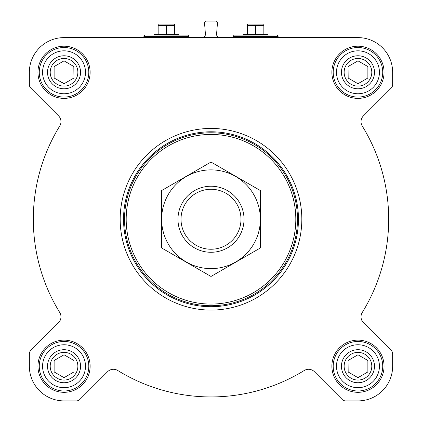 <?xml version="1.0" encoding="UTF-8"?>
<svg xmlns="http://www.w3.org/2000/svg" width="422" height="422" viewBox="0 0 422 422"><rect width="100%" height="100%" fill="white"/><g stroke="black" fill="none" stroke-linecap="round" stroke-linejoin="round"><path stroke-width="0.63" d="M357.967 37.611L64.033 37.611A34.678 34.678 0 0 0 29.355 72.289L29.355 84.6A4.953 4.953 0 0 0 30.806 88.103L58.558 115.855A8.255 8.255 0 0 1 59.745 126.025A177.678 177.678 0 0 0 59.745 312.491A8.255 8.255 0 0 1 58.558 322.661L30.806 350.408A4.953 4.953 0 0 0 29.355 353.91L29.355 366.222A34.678 34.678 0 0 0 64.033 400.9L76.345 400.9A4.953 4.953 0 0 0 79.848 399.449L107.594 371.703A8.255 8.255 0 0 1 117.77 370.511A177.678 177.678 0 0 0 304.23 370.511A8.255 8.255 0 0 1 314.406 371.703L342.152 399.449A4.953 4.953 0 0 0 345.655 400.9L357.967 400.9A34.678 34.678 0 0 0 392.645 366.222L392.645 353.91A4.953 4.953 0 0 0 391.194 350.408L363.442 322.661A8.255 8.255 0 0 1 362.255 312.491A177.678 177.678 0 0 0 362.255 126.025A8.255 8.255 0 0 1 363.442 115.855L391.194 88.103A4.953 4.953 0 0 0 392.645 84.6L392.645 72.289A34.678 34.678 0 0 0 357.967 37.611M202.122 37.611A3.302 3.302 0 0 0 205.414 34.05L204.533 22.883A1.651 1.651 0 0 1 206.179 21.1L215.821 21.1A1.651 1.651 0 0 1 217.467 22.883L216.586 34.05A3.302 3.302 0 0 0 219.878 37.611M37.943 72.289A26.09 26.09 0 0 1 77.078 49.696A26.09 26.09 0 0 1 77.078 94.887A26.09 26.09 0 0 1 37.943 72.289M37.943 366.222A26.09 26.09 0 0 1 77.078 343.629A26.09 26.09 0 0 1 77.078 388.82A26.09 26.09 0 0 1 37.943 366.222M331.877 366.222A26.09 26.09 0 0 1 371.012 343.629A26.09 26.09 0 0 1 371.012 388.82A26.09 26.09 0 0 1 331.877 366.222M331.877 72.289A26.09 26.09 0 0 1 371.012 49.696A26.09 26.09 0 0 1 371.012 94.887A26.09 26.09 0 0 1 331.877 72.289M126.189 219.255A84.811 84.811 0 0 1 253.406 145.806A84.811 84.811 0 0 1 253.406 292.704A84.811 84.811 0 0 1 126.189 219.255M124.537 219.255A86.463 86.463 0 0 1 254.234 144.377A86.463 86.463 0 0 1 254.234 294.139A86.463 86.463 0 0 1 124.537 219.255M123.54 219.255A87.46 87.46 0 0 1 254.73 143.512A87.46 87.46 0 0 1 254.73 294.999A87.46 87.46 0 0 1 123.54 219.255M120.18 219.255A90.82 90.82 0 0 1 256.412 140.605A90.82 90.82 0 0 1 256.412 297.911A90.82 90.82 0 0 1 120.18 219.255M145.015 34.973L188.101 35.137L145.015 34.973L154.194 34.973L154.194 34.309L178.633 34.309L178.633 34.973M158.16 25.389L158.197 24.07L174.671 24.112L174.671 25.389L158.16 25.389L158.16 34.309M174.671 34.309L174.671 25.389M166.416 34.309L166.416 25.389M336.498 72.289A21.469 21.469 0 0 1 368.701 53.699A21.469 21.469 0 0 1 368.701 90.883A21.469 21.469 0 0 1 336.498 72.289M341.451 72.289A16.511 16.511 0 0 1 366.222 57.988A16.511 16.511 0 0 1 366.222 86.589A16.511 16.511 0 0 1 341.451 72.289M333.195 72.289A24.771 24.771 0 0 1 370.352 50.84A24.771 24.771 0 0 1 370.352 93.742A24.771 24.771 0 0 1 333.195 72.289M42.569 72.289A21.469 21.469 0 0 1 74.768 53.699A21.469 21.469 0 0 1 74.768 90.883A21.469 21.469 0 0 1 42.569 72.289M47.522 72.289A16.511 16.511 0 0 1 72.289 57.988A16.511 16.511 0 0 1 72.289 86.589A16.511 16.511 0 0 1 47.522 72.289M39.262 72.289A24.771 24.771 0 0 1 76.419 50.84A24.771 24.771 0 0 1 76.419 93.742A24.771 24.771 0 0 1 39.262 72.289M42.569 366.222A21.469 21.469 0 0 1 74.768 347.633A21.469 21.469 0 0 1 74.768 384.811A21.469 21.469 0 0 1 42.569 366.222M47.522 366.222A16.511 16.511 0 0 1 72.289 351.922A16.511 16.511 0 0 1 72.289 380.523A16.511 16.511 0 0 1 47.522 366.222M39.262 366.222A24.771 24.771 0 0 1 76.419 344.774A24.771 24.771 0 0 1 76.419 387.676A24.771 24.771 0 0 1 39.262 366.222M336.498 366.222A21.469 21.469 0 0 1 368.701 347.633A21.469 21.469 0 0 1 368.701 384.811A21.469 21.469 0 0 1 336.498 366.222M341.451 366.222A16.511 16.511 0 0 1 366.222 351.922A16.511 16.511 0 0 1 366.222 380.523A16.511 16.511 0 0 1 341.451 366.222M333.195 366.222A24.771 24.771 0 0 1 370.352 344.774A24.771 24.771 0 0 1 370.352 387.676A24.771 24.771 0 0 1 333.195 366.222M344.136 72.289A13.831 13.831 0 0 1 364.882 60.314A13.831 13.831 0 0 1 364.882 84.268A13.831 13.831 0 0 1 344.136 72.289M367.873 78.012L367.873 66.57L357.967 60.852L348.06 66.57L348.06 78.012L357.967 83.73L367.873 78.012L367.873 66.57L357.967 60.852L348.06 66.57L348.176 78.081M344.136 366.222A13.831 13.831 0 0 1 364.882 354.243A13.831 13.831 0 0 1 364.882 378.202A13.831 13.831 0 0 1 344.136 366.222M348.06 360.504L348.06 371.946L357.967 377.664L367.873 371.946L367.873 360.504L357.967 354.781L348.06 360.504L348.176 372.009M50.202 366.222A13.831 13.831 0 0 1 70.949 354.243A13.831 13.831 0 0 1 70.949 378.202A13.831 13.831 0 0 1 50.202 366.222M54.127 360.504L54.127 371.946L64.033 377.664L73.94 371.946L73.94 360.504L64.033 354.781L54.127 360.504L54.127 371.946L64.033 377.664L73.94 371.946L73.94 360.504M50.202 72.289A13.831 13.831 0 0 1 70.949 60.314A13.831 13.831 0 0 1 70.949 84.268A13.831 13.831 0 0 1 50.202 72.289M64.033 60.852L54.127 66.57L54.127 78.012L64.033 83.73L73.94 78.012L73.94 66.57L64.033 60.852L54.127 66.57L54.127 78.012L64.149 83.661M73.94 78.012L73.824 66.502M367.873 371.946L367.873 360.504M243.367 34.973L243.367 34.309L267.806 34.309L267.806 34.973L276.985 34.973L234.184 34.973L233.039 36.624L233.609 37.611M247.329 25.389L247.371 24.07L263.84 24.112L263.84 25.389L247.329 25.389L247.329 34.309M263.84 34.309L263.84 25.389M255.584 34.309L255.584 25.389M181.012 219.255A29.988 29.988 0 0 1 225.992 193.287A29.988 29.988 0 0 1 225.992 245.224A29.988 29.988 0 0 1 181.012 219.255M177.973 219.255A33.027 33.027 0 0 1 227.511 190.654A33.027 33.027 0 0 1 227.511 247.856A33.027 33.027 0 0 1 177.973 219.255M161.462 190.654L161.462 247.856L211 276.457L260.538 247.856L260.538 190.654L211 162.053L161.462 190.654M211 268.629A49.374 49.374 0 0 0 253.759 194.568A49.374 49.374 0 0 0 168.241 194.568A49.374 49.374 0 0 0 211 268.629M188.101 35.137L188.961 36.624L143.87 36.624L144.44 37.611M276.985 34.973L233.899 35.137M277.275 35.137L278.13 36.624L233.039 36.624M144.725 35.137L143.87 36.624M188.961 36.624L188.391 37.611M278.13 36.624L277.56 37.611"/></g></svg>

